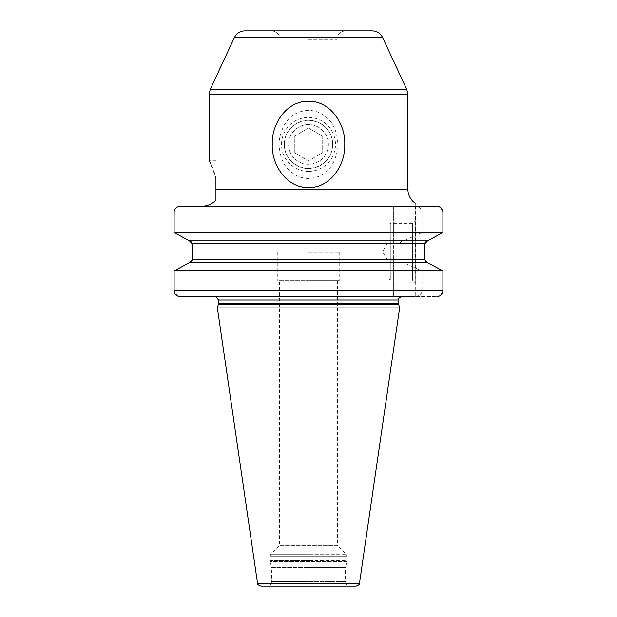 <?xml version="1.0" encoding="UTF-8"?>
<svg xmlns="http://www.w3.org/2000/svg" width="617" height="617" viewBox="0 0 617 617"><rect width="100%" height="100%" fill="white"/><g stroke="black" fill="none" stroke-linecap="round" stroke-linejoin="round"><path stroke-width="0.46" stroke-dasharray="3.08 2.31" d="M422.059 211.978L442.89 211.978L442.89 232.547L422.059 232.547L422.059 211.978C421.619 208.507 419.228 206.618 414.879 206.294L393.669 206.294L393.669 232.547L174.11 232.547M415.241 206.294L415.241 296.576L436.875 296.576L415.241 296.576L415.549 206.294L201.45 206.294L415.241 206.294C415.241 202.816 415.241 202.816 415.241 206.294L415.549 206.294M438.039 206.402L439.15 206.718M440.176 207.227L441.209 208.037M190.514 262.248L393.669 262.58L393.669 296.576L414.879 296.576C419.228 296.26 421.619 294.363 422.059 290.9L422.059 270.902L403.433 262.58C401.42 262.31 400.302 261.369 400.071 259.765L400.071 243.676C400.302 242.072 401.428 241.131 403.433 240.861L426.871 241.023M425.352 242.196L425.121 242.635M424.951 243.198L424.905 243.676L400.071 243.676M400.071 259.765L424.905 259.765L424.905 243.676M426.092 262.017L426.617 262.318M427.095 262.487L403.433 262.58M422.059 290.9L442.89 290.9L442.89 270.902L422.059 270.902M442.751 292.088L438.996 296.214M215.95 178.058L215.95 200.062C212.225 204.042 207.389 206.124 201.45 206.294L215.95 206.294M308.5 110.343C296.291 110.967 282.825 117.338 279.031 141.686C279.208 155.021 282.763 164.67 289.689 170.631C295.049 175.729 301.32 178.344 308.5 178.475C320.709 177.858 334.19 171.457 337.969 147.131C337.792 133.812 334.244 124.164 327.311 118.186C321.951 113.088 315.68 110.474 308.5 110.343M215.426 176.362L214.577 173.801M213.852 171.742L212.287 167.639M211.469 165.626L210.25 162.78M209.564 161.245L209.14 160.304L215.95 160.304M337.599 296.576L180.125 296.576L215.95 296.576L215.95 200.062L215.95 296.576L401.898 296.576M336.89 206.294L280.11 206.294M415.241 220.493L415.241 282.948L415.241 220.493L412.403 223.331L412.403 280.11L415.241 282.948M389.126 225.035A1.704 1.704 0 0 1 390.831 223.331L390.831 280.11L390.831 223.331L412.403 223.331L412.403 280.11L390.831 280.11A1.704 1.704 0 0 1 389.126 278.406L389.126 225.035L389.126 278.406M389.126 240.368L389.126 263.073L389.126 240.368L382.571 251.721L389.126 263.073M178.938 296.469L174.395 292.635M191.64 261.261L191.887 260.79M192.034 260.328L192.095 259.765L393.669 259.765L393.669 262.58M393.669 259.765L393.669 243.676L192.095 243.676L191.555 242.065M189.959 240.969L393.669 240.861L393.669 243.676M174.241 210.806L174.688 209.541M175.182 208.739L175.922 207.906M176.824 207.227L177.85 206.718M393.669 270.902L174.11 270.902M422.059 232.547L403.433 240.861M393.669 240.861L393.669 232.547M393.669 296.576L393.669 206.294M399.631 307.929L217.369 307.929M260.891 586.15L356.109 586.15M279.401 280.681L308.5 280.681L279.401 280.681L279.401 545.706L270.886 554.213L308.5 554.213L270.886 554.213L269.891 556.627L269.891 560.606L308.5 560.606L269.891 560.606L271.596 567.416L308.5 567.416L271.596 567.416L271.596 581.607L308.5 581.607L271.596 581.607L271.249 583.343C271.788 583.875 270.385 584.808 267.053 586.15L349.947 586.15C346.615 584.808 345.212 583.875 345.751 583.343L345.404 581.607L308.5 581.607L345.404 581.607L345.404 567.416L308.5 567.416L345.404 567.416L346.993 561.485L270.007 561.485L346.993 561.485L347.109 560.606L308.5 560.606L347.109 560.606L347.109 556.627L269.891 556.627L347.109 556.627L346.114 554.213L308.5 554.213L346.114 554.213L337.599 545.706L279.401 545.706L337.599 545.706L337.599 280.681L308.5 280.681L337.599 280.681M308.5 280.681L339.728 280.681L308.5 280.681M308.5 252.291L339.728 252.291L308.5 252.291M308.5 120.276C340.661 122.567 340.862 166.027 308.5 168.541C276.331 166.243 276.131 122.798 308.5 120.276A24.132 24.132 0 0 0 284.368 144.409A24.132 24.132 0 0 0 308.5 168.541A24.132 24.132 0 0 0 332.632 144.409A24.132 24.132 0 0 0 308.5 120.276M244.764 30.85L372.236 30.85M308.5 171.379A26.971 26.971 0 0 0 335.471 144.409A26.971 26.971 0 0 0 308.5 117.438A26.971 26.971 0 0 0 281.529 144.409A26.971 26.971 0 0 0 308.5 171.379M308.5 124.534A19.875 19.875 0 0 0 288.625 144.409A19.875 19.875 0 0 0 308.5 164.284A19.875 19.875 0 0 0 328.375 144.409A19.875 19.875 0 0 0 308.5 124.534A19.875 19.875 0 0 0 288.625 144.409A19.875 19.875 0 0 0 308.5 164.284A19.875 19.875 0 0 0 328.375 144.409A19.875 19.875 0 0 0 308.5 124.534M294.309 152.607L294.309 136.21L308.5 128.02L322.691 136.21L322.691 152.607L308.5 160.798L294.309 152.607L294.309 136.21L308.5 128.02L322.691 136.21L322.691 152.607L308.5 160.798L294.309 152.607M174.11 211.978L393.669 211.978M407.86 189.265L215.95 189.265M209.14 94.247L407.86 94.247M393.669 290.9L174.11 290.9M218.503 299.985L398.497 299.985M398.497 303.248L218.503 303.248M218.387 304.127L398.613 304.127M257.52 583.235L359.48 583.235M308.5 39.365L336.89 39.365L308.5 39.365M382.532 37.406L234.468 37.406M210.204 89.45L406.796 89.45M339.728 252.291L339.728 280.681M277.272 252.291L277.272 280.681M345.404 30.85C340.229 31.359 337.391 34.197 336.89 39.365L336.89 252.291M271.596 30.85C276.771 31.359 279.609 34.197 280.11 39.365L280.11 252.291"/><path stroke-width="0.93" d="M174.11 232.547L174.11 211.978L174.11 232.547L189.434 240.861L174.11 232.547L442.89 232.547L442.89 211.978C442.482 208.469 440.476 206.579 436.875 206.294L415.241 206.294C415.241 202.816 415.241 202.816 415.241 206.294L414.879 206.294M177.85 206.718L180.125 206.294L438.039 206.402M439.15 206.718L440.176 207.227M441.209 208.037L442.89 211.978L174.11 211.978L174.241 210.806M442.89 232.547L427.566 240.861L442.89 232.547M426.871 241.023L425.352 242.196M425.121 242.635L424.951 243.198M438.996 296.214L436.875 296.576C440.484 296.291 442.489 294.402 442.89 290.9L442.89 270.902L427.566 262.58L424.905 259.765L426.092 262.017M426.617 262.318L427.095 262.487M174.395 292.635L174.11 290.9L442.89 290.9L442.751 292.088M174.11 290.9L174.11 270.902L174.11 290.9C174.518 294.402 176.524 296.299 180.125 296.576L414.879 296.576M174.11 211.978C174.518 208.477 176.516 206.579 180.125 206.294L201.45 206.294C207.389 206.124 212.225 204.042 215.95 200.062L215.95 189.265L407.86 189.265C408.022 195.157 410.482 199.831 415.249 203.302M308.5 187.607C286.465 188.046 271.341 164.446 272.244 144.37C271.411 124.279 286.411 100.833 308.5 101.211C330.542 100.772 345.659 124.372 344.756 144.447C345.589 164.538 330.589 187.984 308.5 187.607M215.95 189.265L215.95 178.058C207.15 154.443 207.15 154.443 215.95 178.058L215.426 176.362M214.577 173.801L213.852 171.742M212.287 167.639L211.469 165.626M210.25 162.78L209.564 161.245M215.95 296.684L218.503 299.985L398.497 299.985C398.837 299.901 397.271 298.25 401.898 296.576L178.938 296.469M424.905 243.676L192.095 243.676L192.095 259.765L424.905 259.765L424.905 243.676L427.566 240.861L189.434 240.861L192.095 243.676L192.095 259.765L189.434 262.58L174.11 270.902L189.434 262.58L427.566 262.58L442.89 270.902L174.11 270.902M393.669 206.294L336.89 206.294M280.11 206.294L215.95 206.294M337.599 296.576L393.669 296.576M190.514 262.248L191.64 261.261M191.887 260.79L192.034 260.328M191.555 242.065L189.959 240.969M174.688 209.541L175.182 208.739M175.922 207.906L176.824 207.227M218.387 304.127L217.369 307.929L399.631 307.929L398.613 304.127L218.387 304.127L218.503 299.985M257.52 583.235L359.48 583.235C358.778 583.674 360.991 584.191 356.109 586.15L260.891 586.15C256.009 584.191 258.222 583.674 257.52 583.235L217.369 307.929M349.947 586.15L267.053 586.15M382.532 37.406L234.468 37.406C236.627 33.225 240.059 31.043 244.764 30.85L372.236 30.85C376.941 31.043 380.373 33.225 382.532 37.406L406.796 89.45L210.204 89.45L209.14 94.247L209.14 160.304M406.796 89.45L407.86 94.247L209.14 94.247M218.503 303.248L398.497 303.248L398.497 299.985M398.497 303.248L398.613 304.127M359.48 583.235L399.631 307.929M234.468 37.406L210.204 89.45M407.86 94.247L407.86 189.265"/></g></svg>
